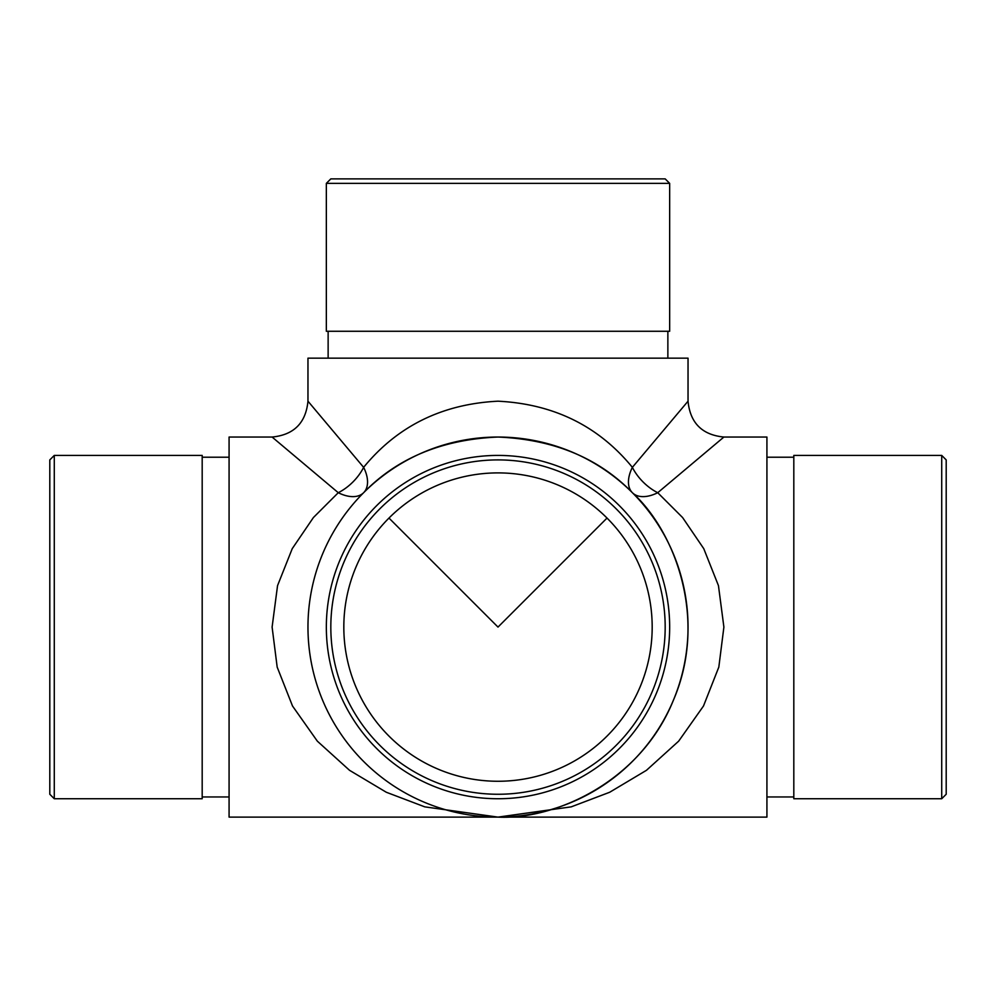 <?xml version="1.0" encoding="UTF-8"?>
<svg xmlns="http://www.w3.org/2000/svg" width="996" height="996" viewBox="0 0 996 996"><rect width="100%" height="100%" fill="white"/><g stroke="black" fill="none" stroke-linecap="round" stroke-linejoin="round"><path stroke-width="1.49" d="M307.963 627.082A190.037 190.037 0 0 0 593.018 791.658A190.037 190.037 0 0 0 593.018 462.505A190.037 190.037 0 0 0 307.963 627.082M343.832 625.613L343.832 628.551M607.025 518.057L498 627.082L388.975 518.057M688.037 358.162L307.963 358.162L307.963 401.189L363.627 467.348C397.454 426.039 442.249 403.978 498 401.189C553.751 403.978 598.546 426.039 632.373 467.348L688.037 401.189L688.037 358.162M498 817.118L571.206 806.86L609.689 792.256L646.466 770.306L678.662 741.161L703.475 706.027L718.826 667.096L723.893 627.082L718.452 585.636L703.749 548.647L682.596 517.547L657.734 492.709A35.856 20.704 135 0 1 632.373 492.709A35.856 20.704 135 0 1 632.373 467.348A35.856 20.704 -135 0 0 657.734 492.709L723.893 437.045L766.92 437.045L766.92 817.118L498 817.118L424.794 806.86L386.311 792.256L349.534 770.306L317.338 741.161L292.525 706.027L277.174 667.096L272.107 627.082L277.548 585.636L292.251 548.647L313.404 517.547L338.267 492.709L272.107 437.045L229.08 437.045L229.08 817.118L498 817.118C554.735 819.957 640.777 781.86 673.57 699.802C708.405 618.591 674.504 530.818 632.373 492.709C598.546 457.948 553.751 439.398 498 437.045C442.249 439.398 397.454 457.948 363.627 492.709A35.856 20.704 45 0 0 363.627 467.348A35.856 20.704 135 0 1 338.267 492.709A35.856 20.704 45 0 0 363.627 492.709M941.718 455.421L946.2 459.903L946.2 794.26L941.718 798.742L941.718 455.421L793.812 455.421L793.812 798.742L941.718 798.742M54.282 455.421L54.282 798.742L202.188 798.742L202.188 455.421L54.282 455.421L49.8 459.903L49.8 794.26L54.282 798.742M667.868 331.27L667.868 358.162M326.339 183.364L330.821 178.882L665.179 178.882L669.661 183.364L326.339 183.364L326.339 331.27L669.661 331.27L669.661 183.364M343.819 627.082A154.181 154.181 0 0 0 575.09 760.608A154.181 154.181 0 0 0 575.09 493.555A154.181 154.181 0 0 0 343.819 627.082M330.821 627.082A167.179 167.179 0 0 0 581.589 771.863A167.179 167.179 0 0 0 581.589 482.301A167.179 167.179 0 0 0 330.821 627.082M326.339 627.082A171.661 171.661 0 0 1 583.83 478.416A171.661 171.661 0 0 1 583.83 775.747A171.661 171.661 0 0 1 326.339 627.082M307.963 401.189C305.834 422.964 293.882 434.916 272.107 437.045M723.893 437.045C702.118 434.916 690.166 422.964 688.037 401.189M793.812 457.214L766.92 457.214M793.812 796.949L766.92 796.949M202.188 796.949L229.08 796.949M202.188 457.214L229.08 457.214M328.132 331.27L328.132 358.162"/></g></svg>
